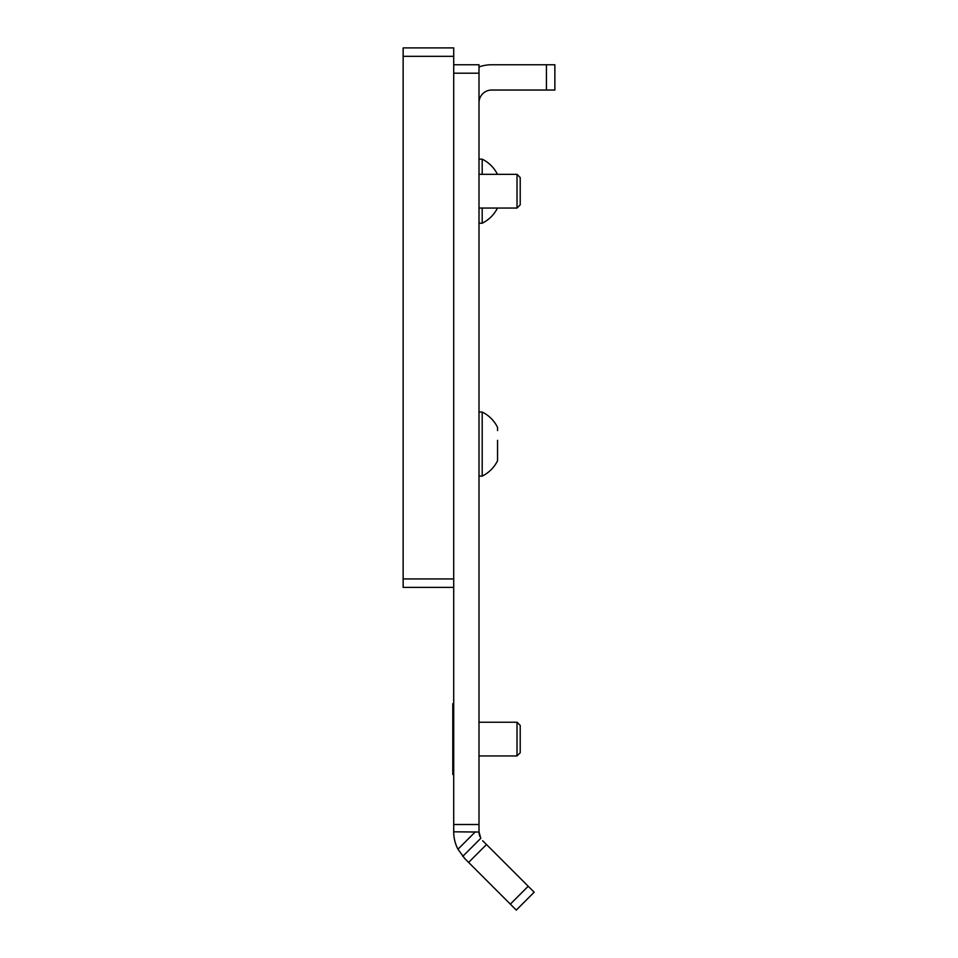 <?xml version="1.0" encoding="UTF-8"?>
<svg xmlns="http://www.w3.org/2000/svg" width="958" height="958" viewBox="0 0 958 958"><rect width="100%" height="100%" fill="white"/><g stroke="black" fill="none" stroke-linecap="round" stroke-linejoin="round"><path stroke-width="1.44" d="M453.709 64.761L479 64.761L479 832.047L453.709 831.807L453.709 824.503L479 824.503M479 73.191L453.709 73.191L453.709 824.503M479 66.928A37.937 37.937 0 0 1 491.646 64.761L554.862 64.761L554.862 90.04L491.646 90.04A12.646 12.646 0 0 0 479 102.686M453.709 831.807A37.937 37.937 0 0 0 457.96 849.231L464.822 858.631L457.96 849.231L475.384 831.807M482.7 840.741L486.496 844.537L468.618 862.416L510.339 904.136L528.217 886.258L486.496 844.537M479 831.807L480.796 838.31L462.738 856.368M479.946 836.609L479.287 834.502M479.275 834.442L479 832.095M528.217 886.258L534.181 892.221L516.29 910.1L510.339 904.136M468.618 862.416L464.822 858.631M517.021 208.054L517.021 174.332L520.218 177.541L520.218 204.844L517.021 208.054L479 208.054M517.021 174.332L479 174.332M517.021 755.946L517.021 722.224L520.218 725.434L520.218 752.737L517.021 755.946L479 755.946M517.021 722.224L479 722.224M453.709 774.483L452.787 774.483L452.787 703.687L453.709 703.687M453.709 47.9L453.709 56.33L403.138 56.33L403.138 47.9L453.709 47.9M453.709 587.362L403.138 587.362L403.138 578.931L453.709 578.931L453.709 56.33M403.138 578.931L403.138 56.33M497.549 447.805L497.549 457.553M497.549 460.499L497.549 440.333M497.549 430.585L497.549 427.376A33.722 33.722 0 0 0 482.197 412.036L479 412.036M497.549 460.762A33.722 33.722 0 0 1 482.197 476.102L482.197 412.036A33.722 33.722 0 0 1 497.549 427.376L497.549 427.627M482.197 476.102L479 476.102M482.197 174.332L482.197 159.16A33.722 33.722 0 0 1 497.465 174.332A33.722 33.722 0 0 0 482.197 159.16L479 159.16M497.465 208.054A33.722 33.722 0 0 1 482.197 223.226L482.197 208.054M482.197 223.226L479 223.226M546.431 90.04L546.431 64.761"/></g></svg>
